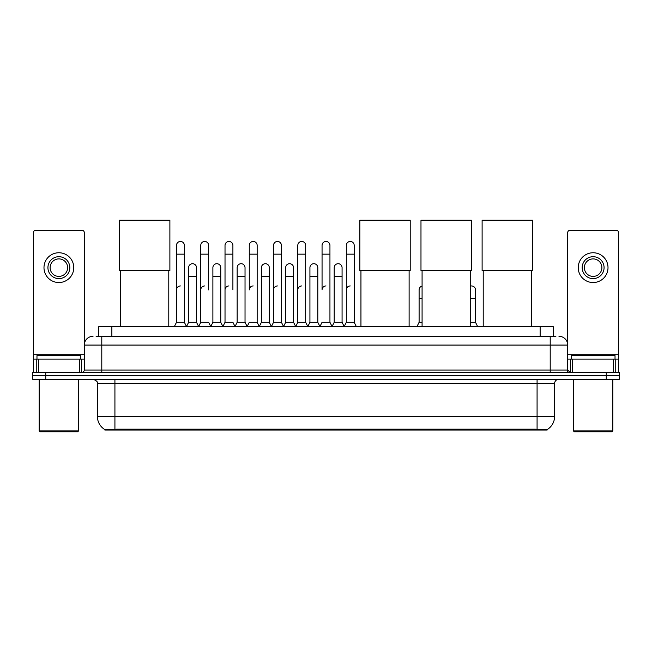 <?xml version="1.0" encoding="UTF-8"?>
<svg xmlns="http://www.w3.org/2000/svg" width="652" height="652" viewBox="0 0 652 652"><rect width="100%" height="100%" fill="white"/><g stroke="black" fill="none" stroke-linecap="round" stroke-linejoin="round"><path stroke-width="0.98" d="M96.097 336.31L101.793 336.31L96.097 336.31L98.729 336.31L98.729 326.676L553.271 326.676L553.271 336.31M547.142 430.027L104.858 430.027L104.858 429.595M97.409 416.449L114.923 416.449L114.923 383.604L97.409 383.604L97.409 416.449A15.33 15.33 0 0 0 104.907 429.627L116.675 429.179L535.325 429.179L547.093 429.627A15.33 15.33 0 0 0 554.591 416.449L554.591 383.604A4.377 4.377 0 0 1 558.968 379.228M619.4 379.228L619.4 375.723L32.6 375.723L32.6 379.228L45.738 379.228L45.738 375.723L32.6 375.723L32.6 372.219L45.738 372.219L45.738 375.723L619.4 375.723L619.4 379.228L45.738 379.228M93.032 336.31A8.761 8.761 0 0 0 84.271 345.071L84.271 370.034A2.192 2.192 0 0 1 82.087 372.219M558.968 336.31A8.761 8.761 0 0 1 567.729 345.071L101.793 345.071L101.793 336.31L555.903 336.31M613.597 372.219L613.597 359.081L618.528 359.081L618.528 372.219L618.528 232.528A2.192 2.192 0 0 0 616.336 230.335L569.913 230.335A2.192 2.192 0 0 0 567.729 232.528L567.729 370.034L569.913 372.219M619.4 372.219L619.4 375.723L619.4 372.219L45.738 372.219M79.348 372.219L79.348 359.081L38.403 359.081L38.403 372.219M101.793 372.219L101.793 345.071L84.271 345.071L84.271 232.528A2.192 2.192 0 0 0 82.087 230.335L35.664 230.335A2.192 2.192 0 0 0 33.472 232.528L33.472 359.081L38.403 359.081M79.348 359.081L84.271 359.081M33.472 372.219L33.472 359.081M58.876 256.701A10.945 10.945 0 0 0 47.93 267.646A10.945 10.945 0 0 0 58.876 278.6A10.945 10.945 0 0 0 69.821 267.646A10.945 10.945 0 0 0 58.876 256.701M58.876 258.893A8.761 8.761 0 0 0 50.114 267.646A8.761 8.761 0 0 0 58.876 276.407A8.761 8.761 0 0 0 67.637 267.646A8.761 8.761 0 0 0 58.876 258.893M58.876 282.536A14.89 14.89 0 0 0 73.766 267.646A14.89 14.89 0 0 0 58.876 252.756A14.89 14.89 0 0 0 43.986 267.646A14.89 14.89 0 0 0 58.876 282.536M77.702 431.779L40.041 431.779L39.169 430.899L78.582 430.899L77.702 431.779M39.169 379.228L39.169 430.899M78.582 379.228L78.582 430.899M80.766 359.081L80.766 355.584L36.977 355.584L36.977 359.081M120.62 270.58L120.62 326.676M168.786 270.58L168.786 326.676M119.528 220.221L169.887 220.221L169.887 270.58L119.528 270.58L119.528 220.221M360.947 270.58L360.947 326.676M409.114 270.58L409.114 326.676M359.847 220.221L410.214 220.221L410.214 270.58L359.847 270.58L359.847 220.221M422.08 270.58L422.08 326.676M470.247 270.58L470.247 326.676M420.98 220.221L471.339 220.221L471.339 270.58L420.98 270.58L420.98 220.221M483.213 270.58L483.213 326.676M531.38 270.58L531.38 326.676M482.113 220.221L532.472 220.221L532.472 270.58L482.113 270.58L482.113 220.221M174.304 326.676L176.496 322.3L184.377 322.3L186.57 326.676M184.377 322.3L184.377 245.405A3.945 3.945 0 0 0 180.441 241.46A3.945 3.945 0 0 1 180.685 241.468M176.496 322.3L176.496 254.158L184.377 254.158M176.496 254.158L176.496 245.405A3.945 3.945 0 0 1 180.441 241.46M198.567 326.676L200.759 322.3L208.64 322.3L210.832 326.676M208.64 289.895L208.64 245.405A3.945 3.945 0 0 0 204.695 241.46A3.945 3.945 0 0 1 204.948 241.468M200.759 322.3L200.759 254.158L208.64 254.158M200.759 254.158L200.759 245.405A3.945 3.945 0 0 1 204.695 241.46M222.829 326.676L225.022 322.3L232.903 322.3L235.087 326.676M232.903 289.895L232.903 245.405A3.945 3.945 0 0 0 228.958 241.46A3.945 3.945 0 0 1 229.202 241.468M225.022 322.3L225.022 254.158L232.903 254.158M225.022 254.158L225.022 245.405A3.945 3.945 0 0 1 228.958 241.46M247.092 326.676L249.276 322.3L257.157 322.3L259.349 326.676M257.157 322.3L257.157 245.405A3.945 3.945 0 0 0 253.22 241.46A3.945 3.945 0 0 1 253.465 241.468M253.22 285.951A3.945 3.945 0 0 0 249.276 289.895L249.276 254.158L257.157 254.158M249.276 254.158L249.276 245.405A3.945 3.945 0 0 1 253.22 241.46M271.346 326.676L273.538 322.3L281.419 322.3L283.612 326.676M281.419 322.3L281.419 245.405A3.945 3.945 0 0 0 277.483 241.46A3.945 3.945 0 0 1 277.728 241.468M273.538 322.3L273.538 254.158L281.419 254.158M273.538 254.158L273.538 245.405A3.945 3.945 0 0 1 277.483 241.46M295.609 326.676L297.801 322.3L305.682 322.3L307.874 326.676M305.682 322.3L305.682 245.405A3.945 3.945 0 0 0 301.737 241.46A3.945 3.945 0 0 1 301.99 241.468M297.801 322.3L297.801 254.158L305.682 254.158M297.801 254.158L297.801 245.405A3.945 3.945 0 0 1 301.737 241.46M319.871 326.676L322.055 322.3L329.945 322.3L332.129 326.676M329.945 322.3L329.945 245.405A3.945 3.945 0 0 0 326 241.46A3.945 3.945 0 0 1 326.244 241.468M326 285.951A3.945 3.945 0 0 0 322.055 289.895L322.055 254.158L329.945 254.158M322.055 254.158L322.055 245.405A3.945 3.945 0 0 1 326 241.46M344.126 326.676L346.318 322.3L354.199 322.3L356.391 326.676L354.199 322.3L354.199 245.405A3.945 3.945 0 0 0 350.263 241.46A3.945 3.945 0 0 1 350.507 241.468M332.064 326.546L334.191 322.3L342.072 322.3L344.199 326.546L346.318 322.3L346.318 254.158L354.199 254.158M346.318 254.158L346.318 245.405A3.945 3.945 0 0 1 350.263 241.46M186.505 326.546L188.624 322.3L196.513 322.3L198.632 326.546M196.513 322.3L196.513 267.646A3.945 3.945 0 0 0 192.813 263.718A3.945 3.945 0 0 1 196.513 267.646M188.624 322.3L188.624 276.407L196.513 276.407M188.624 276.407L188.624 267.646A3.945 3.945 0 0 1 192.813 263.718M210.767 326.546L212.886 322.3L220.767 322.3L222.894 326.546M220.767 322.3L220.767 267.646A3.945 3.945 0 0 0 217.075 263.718A3.945 3.945 0 0 1 220.767 267.646M212.886 322.3L212.886 276.407L220.767 276.407M212.886 276.407L212.886 267.646A3.945 3.945 0 0 1 217.075 263.718M235.022 326.546L237.149 322.3L245.03 322.3L247.157 326.546M245.03 322.3L245.03 267.646A3.945 3.945 0 0 0 241.338 263.718A3.945 3.945 0 0 1 245.03 267.646M237.149 322.3L237.149 276.407L245.03 276.407M237.149 276.407L237.149 267.646A3.945 3.945 0 0 1 241.338 263.718M259.284 326.546L261.411 322.3L269.292 322.3L271.411 326.546M269.292 322.3L269.292 267.646A3.945 3.945 0 0 0 265.6 263.718A3.945 3.945 0 0 1 269.292 267.646M261.411 322.3L261.411 276.407L269.292 276.407M261.411 276.407L261.411 267.646A3.945 3.945 0 0 1 265.6 263.718M283.547 326.546L285.666 322.3L293.555 322.3L295.674 326.546M293.555 322.3L293.555 267.646A3.945 3.945 0 0 0 289.855 263.718A3.945 3.945 0 0 1 293.555 267.646M285.666 322.3L285.666 276.407L293.555 276.407M285.666 276.407L285.666 267.646A3.945 3.945 0 0 1 289.855 263.718M307.801 326.546L309.928 322.3L317.809 322.3L319.936 326.546M317.809 322.3L317.809 267.646A3.945 3.945 0 0 0 314.117 263.718A3.945 3.945 0 0 1 317.809 267.646M309.928 322.3L309.928 276.407L317.809 276.407M309.928 276.407L309.928 267.646A3.945 3.945 0 0 1 314.117 263.718M342.072 322.3L342.072 267.646A3.945 3.945 0 0 0 338.38 263.718A3.945 3.945 0 0 1 342.072 267.646M334.191 322.3L334.191 276.407L342.072 276.407M334.191 276.407L334.191 267.646A3.945 3.945 0 0 1 338.38 263.718M613.597 359.081L572.652 359.081L572.652 372.219M567.729 359.081L572.652 359.081M567.729 372.219L567.729 370.034L550.207 370.034L550.207 336.31M593.124 256.701A10.945 10.945 0 0 0 582.179 267.646A10.945 10.945 0 0 0 593.124 278.6A10.945 10.945 0 0 0 604.07 267.646A10.945 10.945 0 0 0 593.124 256.701M593.124 258.893A8.761 8.761 0 0 0 584.363 267.646A8.761 8.761 0 0 0 593.124 276.407A8.761 8.761 0 0 0 601.886 267.646A8.761 8.761 0 0 0 593.124 258.893M593.124 282.536A14.89 14.89 0 0 0 608.014 267.646A14.89 14.89 0 0 0 593.124 252.756A14.89 14.89 0 0 0 578.234 267.646A14.89 14.89 0 0 0 593.124 282.536M611.959 431.779L574.298 431.779L573.418 430.899L612.831 430.899L611.959 431.779M573.418 379.228L573.418 430.899M612.831 379.228L612.831 430.899M615.023 359.081L615.023 355.584L571.233 355.584L571.233 359.081M176.496 289.895A3.945 3.945 0 0 1 180.441 285.951M200.759 289.895A3.945 3.945 0 0 1 204.695 285.951M225.022 289.895A3.945 3.945 0 0 1 228.958 285.951M273.538 289.895A3.945 3.945 0 0 1 277.483 285.951M297.801 289.895A3.945 3.945 0 0 1 301.737 285.951M346.318 289.895A3.945 3.945 0 0 1 350.263 285.951M416.913 326.676L419.097 322.3L422.08 322.3M419.097 322.3L419.097 298.649L422.08 298.649M419.097 298.649L419.097 289.895A3.945 3.945 0 0 1 422.08 286.073M470.247 322.3L475.504 322.3L477.696 326.676M475.504 322.3L475.504 289.895A3.945 3.945 0 0 0 471.812 285.959A3.945 3.945 0 0 1 475.504 289.895M470.247 286.179A3.945 3.945 0 0 1 471.812 285.959M535.325 430.027L535.325 429.179M116.675 430.027L116.675 429.179M111.867 336.31L111.867 326.676M540.133 336.31L540.133 326.676M537.077 379.228L537.077 383.604L114.923 383.604L114.923 379.228M554.591 383.604L537.077 383.604L537.077 416.449L554.591 416.449M537.077 429.269L537.077 416.449L114.923 416.449L114.923 429.269M606.262 379.228L606.262 372.219M84.271 370.034L550.207 370.034L550.207 372.219M84.271 354.704L33.472 354.704M84.238 370.409L84.238 359.081M81.5 359.081L81.5 372.219M33.513 359.081L33.513 372.219M36.243 372.219L36.243 359.081M618.528 354.704L567.729 354.704M618.487 372.219L618.487 359.081M615.757 359.081L615.757 372.219M567.762 359.081L567.762 370.409M570.5 372.219L570.5 359.081M470.247 298.649L475.504 298.649M97.409 383.604C98.028 382.056 96.561 380.597 93.032 379.228"/></g></svg>
